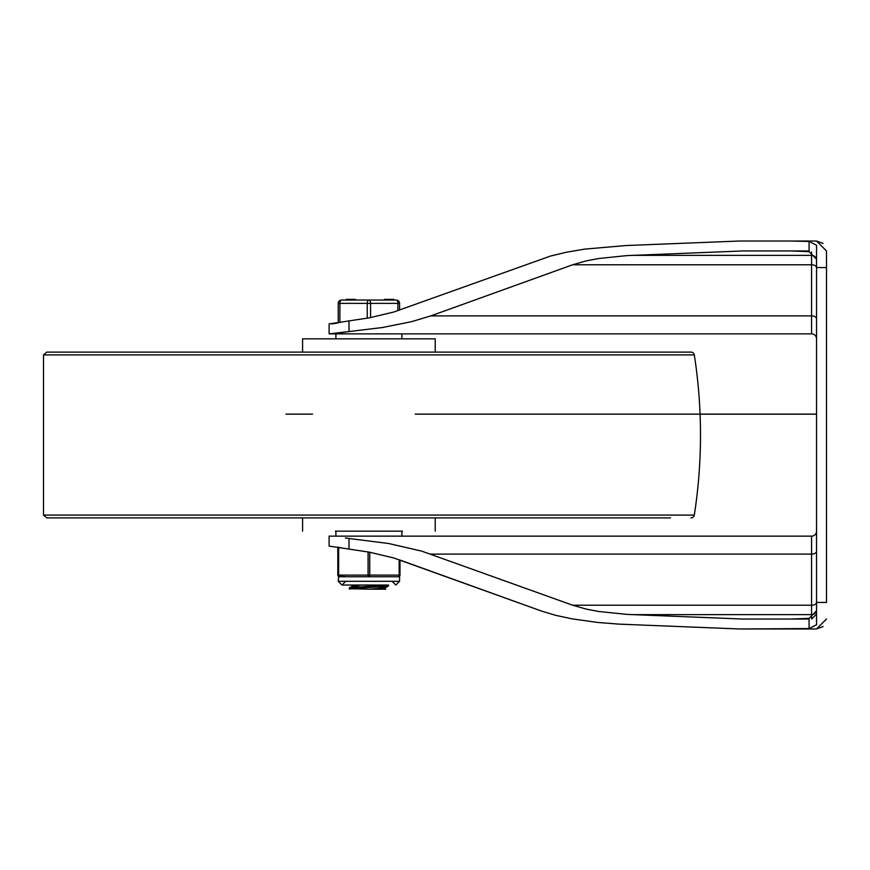 <?xml version="1.0" encoding="UTF-8"?>
<svg xmlns="http://www.w3.org/2000/svg" width="870" height="870" viewBox="0 0 870 870"><rect width="100%" height="100%" fill="white"/><g stroke="black" fill="none" stroke-linecap="round" stroke-linejoin="round"><path stroke-width="1.3" d="M816.549 602.453L826.5 602.453L826.5 250.962L816.549 241.023L790.895 241.023L809.089 241.436L816.549 245.22L816.549 624.78L809.089 628.564L739.587 628.977L618.951 624.127L598.049 622.485L572.416 618.918L555.604 615.318L541.401 611.023L393.762 557.975L369.478 552.178L329.11 546.088L329.11 536.137L331.883 536.137L329.11 536.137M809.089 250.962L790.895 250.962L809.089 251.647L816.549 259.216M816.549 610.783L809.089 618.352L790.895 619.038L742.534 619.038L626.955 614.394L598.658 611.479L586.347 609.13L572.667 605.226L421.689 551.112L388.629 543.511L345.39 538.03M816.549 241.023L823.074 243.459L816.571 241.023L739.587 241.023L626.128 245.536L739.587 241.023L790.895 241.023M790.895 628.977L816.549 628.977L823.063 626.552L816.549 628.977L826.5 619.038M809.089 619.038L790.895 619.038M816.549 614.057L811.579 619.038M816.549 267.677A4.97 2.904 0 0 0 811.579 264.774L811.579 333.862A4.97 4.97 0 0 1 816.549 338.843A4.97 4.97 0 0 0 811.579 333.862L329.11 333.862L349 331.568L331.883 333.862M816.549 602.323A4.97 2.904 180 0 1 811.579 605.226L811.579 536.137A4.97 4.97 0 0 0 816.549 531.157A4.97 4.97 0 0 1 811.579 536.137L331.883 536.137M816.549 628.977L739.587 628.977M346.706 576.756L338.234 576.19A1.653 1.653 0 0 1 337.821 575.103A1.653 1.653 0 0 0 339.474 576.756L398.329 576.756L399.58 576.19L398.329 576.756A1.653 1.653 0 0 0 399.993 575.103L399.993 560.062L541.401 611.023M329.11 333.862L329.11 323.912L369.478 317.822L393.762 312.025L550.558 256.041L566.555 252.191L584.836 249.103L626.128 245.536M399.58 310.079L399.58 303.358A3.317 3.317 0 0 0 396.263 300.041L341.551 300.041A3.317 3.317 0 0 0 338.234 303.358L338.234 322.89L331.883 323.912M349 320.878L349 331.568L382.408 327.522L411.553 321.672L430.835 315.886L572.667 264.774L586.347 260.869L598.658 258.52L626.955 255.606L742.534 250.962L790.895 250.962M670.531 517.9L46.773 517.9L43.5 515.094L694.303 515.094A521.424 521.424 0 0 0 694.303 354.906A3.317 3.317 0 0 0 691.03 352.1L46.773 352.1L302.586 352.1L302.586 338.843L435.217 338.843L435.217 352.1L691.03 352.1M691.03 517.9A3.317 3.317 0 0 0 694.303 515.094M425.278 338.843L435.217 338.843M402.397 531.157L335.418 531.157M348.174 536.137L389.629 536.137M368.902 586.336L370.402 586.423M377.982 586.88L385.138 587.881L369.772 589.186L349.305 588.729L385.062 586.434L388.455 585.956L386.552 585.456M382.18 588.359L384.583 589.186L369.772 589.186M352.828 585.042L355.634 585.456M381.093 585.042L361.05 585.042L352.589 586.032L359.821 586.935M388.52 585.88L388.52 585.042L352.274 587.424L349.316 587.892L351.252 588.359M384.583 589.186L385.736 589.186L384.583 589.186M393.414 299.378L393.414 300.041L393.555 299.378L384.942 299.378L384.942 300.041L389.064 300.041L389.064 299.378M392.751 299.378L392.751 300.041L389.064 300.041M393.414 300.041L392.751 300.041M390.151 299.378L390.151 300.041M351.328 299.378L351.328 300.041L351.328 299.378L355.384 299.378L351.067 299.378L351.067 300.041L347.239 300.041L347.239 299.378L348.478 299.378L346.097 299.378L346.097 300.041L348.478 300.041L341.551 300.041A3.317 1.653 -90 0 0 339.887 303.358L367.249 303.358L367.249 318.213M351.067 299.378L346.097 299.378M351.197 299.378L351.197 300.041M348.478 299.378L349.381 299.378L348.478 300.041M393.653 299.378L393.653 300.041L393.653 299.378M355.384 299.378L355.384 300.041L368.902 300.041A3.317 1.653 90 0 0 367.249 303.358L397.916 303.358L397.916 310.666M396.263 300.041A3.317 1.653 90 0 1 397.916 303.358L399.58 303.358A3.317 3.317 0 0 0 396.263 300.041M368.075 551.928L368.075 575.103A1.653 0.826 90 0 0 368.902 576.756A1.653 0.826 -90 0 0 369.728 575.103L369.728 552.232M399.167 559.769L399.167 575.103L337.821 575.103L337.821 547.741L337.821 575.103A1.653 1.653 0 0 0 339.474 576.756A1.653 0.826 -90 0 1 338.647 575.103L338.647 547.741A1.653 0.826 -90 0 1 338.691 547.219M399.58 576.19L399.58 581.312L395.85 585.042L392.12 581.312L399.58 581.312L338.234 581.312L338.691 576.56M337.962 547.056A1.653 1.653 0 0 0 337.821 547.741A1.653 1.653 0 0 1 337.962 547.056M399.993 560.062L399.993 575.103A1.653 1.653 0 0 1 398.329 576.756L392.12 576.756M376.134 576.756L361.681 576.756M339.474 576.756L345.694 576.756M826.5 267.547L816.549 267.547M809.089 618.352L809.089 628.564M809.089 241.436L809.089 251.647M572.667 605.226L811.579 605.226L811.579 618.015M631.979 614.633L811.579 614.633A4.97 4.915 180 0 0 816.549 609.718M430.835 554.114L811.579 554.114A4.97 2.904 180 0 0 816.549 551.21M811.579 251.985L811.579 264.774L572.667 264.774M816.549 260.282A4.97 4.915 0 0 0 811.579 255.367L631.979 255.367M816.549 318.79A4.97 2.904 0 0 0 811.579 315.886L430.835 315.886M349 538.432L349 549.122M694.303 354.906L43.5 354.906L43.5 515.094M384.942 299.378L384.942 300.041M353.002 299.378L353.002 300.041M349.381 299.378L349.381 300.041L349.381 299.378M339.887 322.52L339.887 303.358L338.234 303.358M370.566 317.615L370.566 303.358A3.317 1.653 -90 0 0 368.902 300.041M399.993 575.103A1.653 1.653 0 0 1 398.329 576.756A1.653 0.826 90 0 0 399.167 575.103L399.993 575.103M337.821 547.741L341.062 547.741M388.52 585.042L341.964 585.042L338.234 581.312L345.694 581.312L341.964 585.042L352.6 585.042L352.6 586.032M43.5 354.906L46.773 352.1M286.002 414.131L312.537 414.131L286.002 414.131M415.175 414.131L816.549 414.131L415.175 414.131M700.078 414.185L816.549 414.185L700.078 414.185M302.586 517.9L302.586 531.157M435.217 517.9L435.217 531.157M401.896 536.137L401.896 531.157M401.896 338.843L401.896 333.862M335.907 536.137L335.907 531.157M335.907 338.843L335.907 333.862M385.214 587.837L385.214 588.936M385.127 588.838L385.736 589.186M352.676 585.945L349.349 587.87M349.349 588.849L349.936 589.186M388.455 585.956L385.138 587.881M349.283 587.946L349.283 588.783M384.377 299.378L384.377 300.041M354.242 299.378L354.242 300.041M350.621 300.041L350.621 299.378M351.763 300.041L351.763 299.378"/></g></svg>
